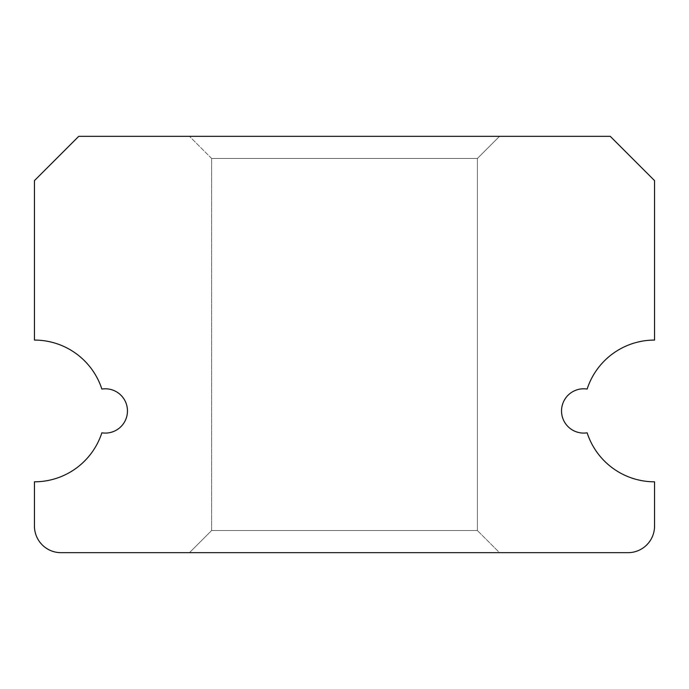 <?xml version="1.0" encoding="UTF-8"?>
<svg xmlns="http://www.w3.org/2000/svg" width="689" height="689" viewBox="0 0 689 689"><rect width="100%" height="100%" fill="white"/><g stroke="black" fill="none" stroke-linecap="round" stroke-linejoin="round"><path stroke-width="0.52" stroke-dasharray="3.44 2.58" d="M561.535 410.937A22.143 22.143 0 0 0 587.14 432.813A70.872 70.872 0 0 0 654.55 481.809L654.55 526.103A26.578 26.578 0 0 1 627.972 552.673L61.028 552.673A26.578 26.578 0 0 1 34.45 526.103L34.45 481.809A70.872 70.872 0 0 0 101.86 432.813A22.143 22.143 0 0 0 127.465 410.937A22.143 22.143 0 0 0 101.86 389.061A70.872 70.872 0 0 0 34.45 340.073L34.45 180.613L78.744 136.327L610.256 136.327L654.55 180.613L654.55 340.073A70.872 70.872 0 0 0 587.14 389.061A22.143 22.143 0 0 0 561.535 410.937M189.475 136.327L499.525 136.327L189.475 136.327L499.525 136.327L477.382 158.47L477.382 530.53L477.382 158.47L499.525 136.327L189.475 136.327L499.525 136.327L189.475 136.327L211.618 158.47L211.618 530.53L211.618 158.47L189.475 136.327L211.618 158.47L477.382 158.47L211.618 158.47L477.382 158.47L211.618 158.47L477.382 158.47L211.618 158.47L211.618 530.53L477.382 530.53L499.525 552.673L189.475 552.673L499.525 552.673L189.475 552.673L499.525 552.673L189.475 552.673L499.525 552.673L477.382 530.53L499.525 552.673M499.525 136.327L477.382 158.47L477.382 530.53L211.618 530.53L189.475 552.673L211.618 530.53L477.382 530.53L211.618 530.53L477.382 530.53L211.618 530.53L189.475 552.673"/><path stroke-width="1.03" d="M561.535 410.937A22.143 22.143 0 0 0 587.14 432.813A70.872 70.872 0 0 0 654.55 481.809L654.55 526.103A26.578 26.578 0 0 1 627.972 552.673L61.028 552.673A26.578 26.578 0 0 1 34.45 526.103L34.45 481.809A70.872 70.872 0 0 0 101.86 432.813A22.143 22.143 0 0 0 127.465 410.937A22.143 22.143 0 0 0 101.86 389.061A70.872 70.872 0 0 0 34.45 340.073L34.45 180.613L78.744 136.327L610.256 136.327L654.55 180.613L654.55 340.073A70.872 70.872 0 0 0 587.14 389.061A22.143 22.143 0 0 0 561.535 410.937"/></g></svg>
